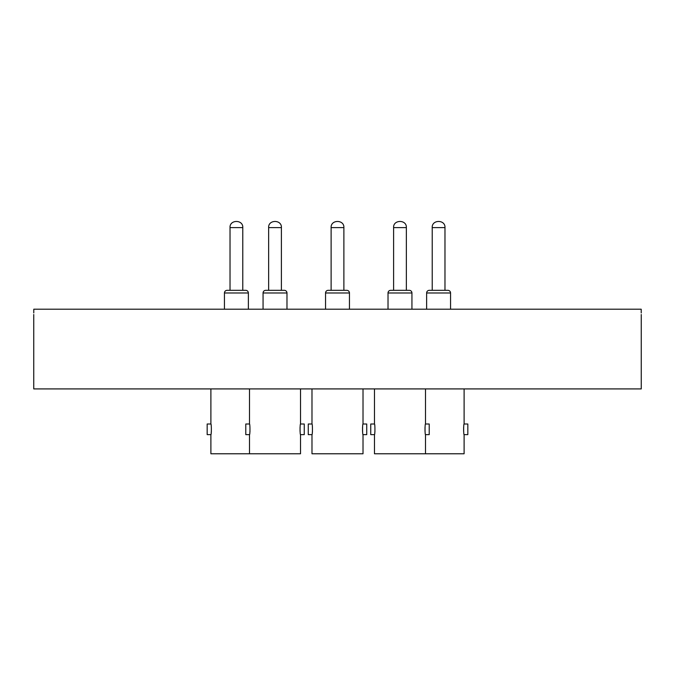 <?xml version="1.0" encoding="UTF-8"?>
<svg xmlns="http://www.w3.org/2000/svg" width="675" height="675" viewBox="0 0 675 675"><rect width="100%" height="100%" fill="white"/><g stroke="black" fill="none" stroke-linecap="round" stroke-linejoin="round"><path stroke-width="1.01" d="M33.75 314.516L33.75 388.918L641.25 388.918L641.25 314.516M33.775 312.93L33.801 309.201C33.75 316.052 33.75 316.052 33.801 309.201L641.199 309.201C641.25 316.052 641.25 316.052 641.199 309.201L641.225 312.93M349.456 309.201L349.456 292.984A2.658 2.658 0 0 0 346.798 290.326L343.879 290.326L343.879 227.61L331.121 227.61L331.121 290.326L328.202 290.326L346.798 290.326M349.456 292.984L325.544 292.984A2.658 2.658 0 0 1 328.202 290.326M363.015 434.632L366.736 434.632L366.736 424.001L363.015 424.001C362.407 423.672 362.407 434.962 363.015 434.632L363.015 453.769L311.985 453.769L311.985 434.632C312.593 434.962 312.593 423.672 311.985 424.001L308.264 424.001L308.264 434.632L311.985 434.632M325.544 292.984L325.544 309.201M311.985 388.918L311.985 424.001M363.015 388.918L363.015 424.001M362.534 431.291L362.534 427.317M312.466 431.359L312.263 433.08M450.554 309.201L450.554 292.984A2.658 2.658 0 0 0 447.896 290.326L444.977 290.326L444.977 227.61L432.219 227.61L432.219 290.326L429.292 290.326L447.896 290.326M450.554 292.984L426.634 292.984A2.658 2.658 0 0 1 429.292 290.326M464.105 434.632L467.826 434.632L467.826 424.001L464.105 424.001C463.497 423.672 463.506 434.962 464.105 434.632L464.105 453.769L374.473 453.769L374.473 434.632C375.072 434.962 375.081 423.672 374.473 424.001L370.752 424.001L370.752 434.632L374.473 434.632M426.634 292.984L426.634 309.201M464.105 388.918L464.105 424.001M463.624 431.291L463.632 427.258M411.936 309.201L411.936 292.984A2.658 2.658 0 0 0 409.286 290.326L406.358 290.326L406.358 227.61L393.601 227.61L393.601 290.326L390.682 290.326L409.286 290.326M411.936 292.984L388.024 292.984A2.658 2.658 0 0 1 390.682 290.326M425.495 434.632L429.216 434.632L429.216 424.001L425.495 424.001C424.887 423.672 424.887 434.962 425.495 434.632L425.495 453.769M388.024 292.984L388.024 309.201M374.473 388.918L374.473 424.001M425.495 388.918L425.495 424.001M425.014 431.291L425.014 427.317M374.946 431.359L374.752 433.08M286.976 309.201L286.976 292.984A2.658 2.658 0 0 0 284.318 290.326L281.399 290.326L281.399 227.61L268.642 227.61L268.642 290.326L265.714 290.326L284.318 290.326M286.976 292.984L263.064 292.984A2.658 2.658 0 0 1 265.714 290.326M300.527 434.632L304.248 434.632L304.248 424.001L300.527 424.001C299.928 423.672 299.928 434.962 300.527 434.632L300.527 453.769L210.895 453.769L210.895 434.632C211.494 434.962 211.503 423.672 210.895 424.001L207.174 424.001L207.174 434.632L210.895 434.632M245.784 424.001L245.784 434.632L249.505 434.632C250.113 434.962 250.113 423.672 249.505 424.001L245.784 424.001M263.064 292.984L263.064 309.201M249.505 388.918L249.505 424.001M249.505 434.632L249.505 453.769M300.527 388.918L300.527 424.001M300.046 431.291L300.054 427.317M249.986 431.359L249.784 433.08M248.366 309.201L248.366 292.984A2.658 2.658 0 0 0 245.708 290.326L242.781 290.326L242.781 227.61L230.023 227.61L230.023 290.326L227.104 290.326L245.708 290.326M248.366 292.984L224.446 292.984A2.658 2.658 0 0 1 227.104 290.326M224.446 292.984L224.446 309.201M210.895 388.918L210.895 424.001M211.368 431.359L211.174 433.08M343.879 227.61L331.121 227.61C330.598 219.426 344.402 219.426 343.879 227.61C344.402 219.426 330.598 219.426 331.121 227.61M444.977 227.61L432.219 227.61C431.688 219.426 445.5 219.426 444.977 227.61C445.5 219.426 431.688 219.426 432.219 227.61M406.358 227.61L393.601 227.61C393.078 219.426 406.89 219.426 406.358 227.61C406.89 219.426 393.078 219.426 393.601 227.61M281.399 227.61L268.642 227.61C268.11 219.426 281.922 219.426 281.399 227.61C281.922 219.426 268.11 219.426 268.642 227.61M242.781 227.61L230.023 227.61C229.5 219.426 243.312 219.426 242.781 227.61C243.312 219.426 229.5 219.426 230.023 227.61"/></g></svg>
